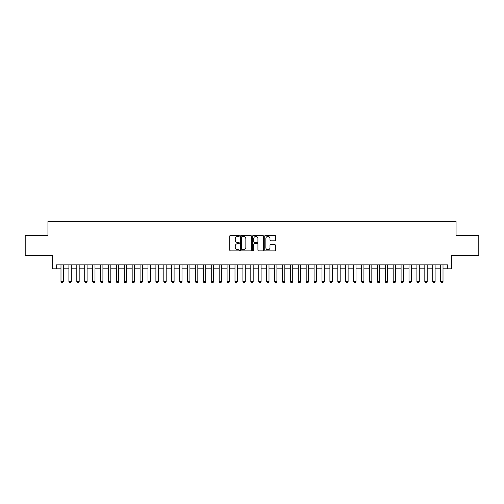 <?xml version="1.0" encoding="UTF-8"?>
<svg xmlns="http://www.w3.org/2000/svg" width="504" height="504" viewBox="0 0 504 504"><rect width="100%" height="100%" fill="white"/><g stroke="black" fill="none" stroke-linecap="round" stroke-linejoin="round"><path stroke-width="0.76" d="M239.343 235.885A0.542 0.542 0 0 0 238.802 235.337L230.555 235.337A0.775 0.775 0 0 0 229.78 236.118L229.78 250.091A0.775 0.775 0 0 0 230.555 250.866L238.802 250.866A0.542 0.542 0 0 0 239.343 250.324A0.542 0.542 0 0 0 238.802 249.776L237.737 249.776A2.482 2.482 0 0 1 235.248 247.294L235.248 246.128A2.482 2.482 0 0 1 237.737 243.646L238.802 243.646A0.542 0.542 0 0 0 239.343 243.104A0.542 0.542 0 0 0 238.802 242.556L237.737 242.556A2.482 2.482 0 0 1 235.248 240.074L235.248 238.909A2.482 2.482 0 0 1 237.737 236.426L238.802 236.426A0.542 0.542 0 0 0 239.343 235.885M274.686 240.811A0.775 0.775 0 0 0 275.468 240.036L275.468 236.118A0.775 0.775 0 0 0 274.686 235.337L265.526 235.337A0.775 0.775 0 0 0 264.751 236.118L264.751 250.091A0.775 0.775 0 0 0 265.526 250.866L274.686 250.866A0.775 0.775 0 0 0 275.468 250.091L275.468 245.353A0.775 0.775 0 0 0 274.686 244.579L270.768 244.579A0.775 0.775 0 0 0 269.993 245.353L269.993 247.703A2.079 2.079 0 0 1 267.914 249.776A2.079 2.079 0 0 1 265.841 247.703L265.841 238.499A2.079 2.079 0 0 1 267.914 236.426A2.079 2.079 0 0 1 269.993 238.499L269.993 240.036A0.775 0.775 0 0 0 270.768 240.811L274.686 240.811M56.246 268.808L56.246 264.852L447.754 264.852L447.754 268.808L451.71 268.808L451.71 255.364L478.8 255.364L478.8 235.588L456.063 235.588L456.063 221.351L47.937 221.351L47.937 235.588L25.2 235.588L25.2 255.364L52.29 255.364L52.29 268.808L60.99 268.808M251.32 236.118A0.775 0.775 0 0 0 250.545 235.337L241.384 235.337A0.775 0.775 0 0 0 240.61 236.118L240.61 250.091A0.775 0.775 0 0 0 241.384 250.866L250.545 250.866A0.775 0.775 0 0 0 251.32 250.091L251.32 236.118M253.455 235.337L262.615 235.337A0.775 0.775 0 0 1 263.39 236.118L263.39 250.091A0.775 0.775 0 0 1 262.615 250.866L258.697 250.866A0.775 0.775 0 0 1 257.922 250.091L257.922 244.421A0.775 0.775 0 0 0 257.141 243.646L254.545 243.646A0.775 0.775 0 0 0 253.764 244.421L253.764 250.324A0.542 0.542 0 0 1 253.222 250.866A0.542 0.542 0 0 1 252.68 250.324L252.68 236.118A0.775 0.775 0 0 1 253.455 235.337M63.365 268.808L68.897 268.808M71.272 268.808L76.81 268.808M79.178 268.808L84.716 268.808M87.091 268.808L92.629 268.808M94.998 268.808L100.535 268.808M102.91 268.808L108.448 268.808M110.817 268.808L116.355 268.808M118.73 268.808L124.261 268.808M126.636 268.808L132.174 268.808M134.549 268.808L140.081 268.808M142.456 268.808L147.993 268.808M150.362 268.808L155.9 268.808M158.275 268.808L163.813 268.808M166.181 268.808L171.719 268.808M174.094 268.808L179.632 268.808M182.001 268.808L187.538 268.808M189.913 268.808L195.451 268.808M197.82 268.808L203.358 268.808M205.733 268.808L211.264 268.808M213.639 268.808L219.177 268.808M221.552 268.808L227.083 268.808M229.459 268.808L234.996 268.808M237.365 268.808L242.903 268.808M245.278 268.808L250.816 268.808M253.184 268.808L258.722 268.808M261.097 268.808L266.635 268.808M269.004 268.808L274.541 268.808M276.916 268.808L282.448 268.808M284.823 268.808L290.361 268.808M292.736 268.808L298.267 268.808M300.642 268.808L306.18 268.808M308.549 268.808L314.087 268.808M316.462 268.808L321.999 268.808M324.368 268.808L329.906 268.808M332.281 268.808L337.819 268.808M340.187 268.808L345.725 268.808M348.1 268.808L353.638 268.808M356.007 268.808L361.544 268.808M363.919 268.808L369.451 268.808M371.826 268.808L377.364 268.808M379.739 268.808L385.27 268.808M387.645 268.808L393.183 268.808M395.552 268.808L401.089 268.808M403.465 268.808L409.002 268.808M411.371 268.808L416.909 268.808M419.284 268.808L424.822 268.808M427.19 268.808L432.728 268.808M435.103 268.808L440.635 268.808M443.01 268.808L447.754 268.808M242.235 236.426A0.542 0.542 0 0 0 241.693 236.968L241.693 249.234A0.542 0.542 0 0 0 242.235 249.776L243.363 249.776A2.482 2.482 0 0 0 245.845 247.294L245.845 238.909A2.482 2.482 0 0 0 243.363 236.426L242.235 236.426M257.922 238.543A2.079 2.079 0 0 0 255.843 236.464A2.079 2.079 0 0 0 253.764 238.543L253.764 241.781A0.775 0.775 0 0 0 254.545 242.556L257.141 242.556A0.775 0.775 0 0 0 257.922 241.781L257.922 238.543M63.365 264.852L63.365 281.623L62.767 282.649L61.583 282.649L60.99 281.623L60.99 264.852M60.99 281.623L63.365 281.623M71.272 264.852L71.272 281.623L70.68 282.649L69.495 282.649L68.897 281.623L68.897 264.852M68.897 281.623L71.272 281.623M79.178 264.852L79.178 281.623L78.586 282.649L77.402 282.649L76.81 281.623L76.81 264.852M76.81 281.623L79.178 281.623M87.091 264.852L87.091 281.623L86.499 282.649L85.308 282.649L84.716 281.623L84.716 264.852M84.716 281.623L87.091 281.623M94.998 264.852L94.998 281.623L94.406 282.649L93.221 282.649L92.629 281.623L92.629 264.852M92.629 281.623L94.998 281.623M102.91 264.852L102.91 281.623L102.318 282.649L101.128 282.649L100.535 281.623L100.535 264.852M100.535 281.623L102.91 281.623M110.817 264.852L110.817 281.623L110.225 282.649L109.04 282.649L108.448 281.623L108.448 264.852M108.448 281.623L110.817 281.623M118.73 264.852L118.73 281.623L118.138 282.649L116.947 282.649L116.355 281.623L116.355 264.852M116.355 281.623L118.73 281.623M126.636 264.852L126.636 281.623L126.044 282.649L124.86 282.649L124.261 281.623L124.261 264.852M124.261 281.623L126.636 281.623M134.549 264.852L134.549 281.623L133.951 282.649L132.766 282.649L132.174 281.623L132.174 264.852M132.174 281.623L134.549 281.623M142.456 264.852L142.456 281.623L141.863 282.649L140.679 282.649L140.081 281.623L140.081 264.852M140.081 281.623L142.456 281.623M150.362 264.852L150.362 281.623L149.77 282.649L148.585 282.649L147.993 281.623L147.993 264.852M147.993 281.623L150.362 281.623M158.275 264.852L158.275 281.623L157.683 282.649L156.492 282.649L155.9 281.623L155.9 264.852M155.9 281.623L158.275 281.623M166.181 264.852L166.181 281.623L165.589 282.649L164.405 282.649L163.813 281.623L163.813 264.852M163.813 281.623L166.181 281.623M174.094 264.852L174.094 281.623L173.502 282.649L172.311 282.649L171.719 281.623L171.719 264.852M171.719 281.623L174.094 281.623M182.001 264.852L182.001 281.623L181.409 282.649L180.224 282.649L179.632 281.623L179.632 264.852M179.632 281.623L182.001 281.623M189.913 264.852L189.913 281.623L189.321 282.649L188.131 282.649L187.538 281.623L187.538 264.852M187.538 281.623L189.913 281.623M197.82 264.852L197.82 281.623L197.228 282.649L196.043 282.649L195.451 281.623L195.451 264.852M195.451 281.623L197.82 281.623M205.733 264.852L205.733 281.623L205.134 282.649L203.95 282.649L203.358 281.623L203.358 264.852M203.358 281.623L205.733 281.623M213.639 264.852L213.639 281.623L213.047 282.649L211.863 282.649L211.264 281.623L211.264 264.852M211.264 281.623L213.639 281.623M221.552 264.852L221.552 281.623L220.954 282.649L219.769 282.649L219.177 281.623L219.177 264.852M219.177 281.623L221.552 281.623M229.459 264.852L229.459 281.623L228.866 282.649L227.676 282.649L227.083 281.623L227.083 264.852M227.083 281.623L229.459 281.623M237.365 264.852L237.365 281.623L236.773 282.649L235.588 282.649L234.996 281.623L234.996 264.852M234.996 281.623L237.365 281.623M245.278 264.852L245.278 281.623L244.686 282.649L243.495 282.649L242.903 281.623L242.903 264.852M242.903 281.623L245.278 281.623M253.184 264.852L253.184 281.623L252.592 282.649L251.408 282.649L250.816 281.623L250.816 264.852M250.816 281.623L253.184 281.623M261.097 264.852L261.097 281.623L260.505 282.649L259.314 282.649L258.722 281.623L258.722 264.852M258.722 281.623L261.097 281.623M269.004 264.852L269.004 281.623L268.411 282.649L267.227 282.649L266.635 281.623L266.635 264.852M266.635 281.623L269.004 281.623M276.916 264.852L276.916 281.623L276.324 282.649L275.134 282.649L274.541 281.623L274.541 264.852M274.541 281.623L276.916 281.623M284.823 264.852L284.823 281.623L284.231 282.649L283.046 282.649L282.448 281.623L282.448 264.852M282.448 281.623L284.823 281.623M292.736 264.852L292.736 281.623L292.137 282.649L290.953 282.649L290.361 281.623L290.361 264.852M290.361 281.623L292.736 281.623M300.642 264.852L300.642 281.623L300.05 282.649L298.866 282.649L298.267 281.623L298.267 264.852M298.267 281.623L300.642 281.623M308.549 264.852L308.549 281.623L307.957 282.649L306.772 282.649L306.18 281.623L306.18 264.852M306.18 281.623L308.549 281.623M316.462 264.852L316.462 281.623L315.869 282.649L314.679 282.649L314.087 281.623L314.087 264.852M314.087 281.623L316.462 281.623M324.368 264.852L324.368 281.623L323.776 282.649L322.591 282.649L321.999 281.623L321.999 264.852M321.999 281.623L324.368 281.623M332.281 264.852L332.281 281.623L331.689 282.649L330.498 282.649L329.906 281.623L329.906 264.852M329.906 281.623L332.281 281.623M340.187 264.852L340.187 281.623L339.595 282.649L338.411 282.649L337.819 281.623L337.819 264.852M337.819 281.623L340.187 281.623M348.1 264.852L348.1 281.623L347.508 282.649L346.317 282.649L345.725 281.623L345.725 264.852M345.725 281.623L348.1 281.623M356.007 264.852L356.007 281.623L355.414 282.649L354.23 282.649L353.638 281.623L353.638 264.852M353.638 281.623L356.007 281.623M363.919 264.852L363.919 281.623L363.321 282.649L362.137 282.649L361.544 281.623L361.544 264.852M361.544 281.623L363.919 281.623M371.826 264.852L371.826 281.623L371.234 282.649L370.049 282.649L369.451 281.623L369.451 264.852M369.451 281.623L371.826 281.623M379.739 264.852L379.739 281.623L379.14 282.649L377.956 282.649L377.364 281.623L377.364 264.852M377.364 281.623L379.739 281.623M387.645 264.852L387.645 281.623L387.053 282.649L385.862 282.649L385.27 281.623L385.27 264.852M385.27 281.623L387.645 281.623M395.552 264.852L395.552 281.623L394.96 282.649L393.775 282.649L393.183 281.623L393.183 264.852M393.183 281.623L395.552 281.623M403.465 264.852L403.465 281.623L402.872 282.649L401.682 282.649L401.089 281.623L401.089 264.852M401.089 281.623L403.465 281.623M411.371 264.852L411.371 281.623L410.779 282.649L409.594 282.649L409.002 281.623L409.002 264.852M409.002 281.623L411.371 281.623M419.284 264.852L419.284 281.623L418.692 282.649L417.501 282.649L416.909 281.623L416.909 264.852M416.909 281.623L419.284 281.623M427.19 264.852L427.19 281.623L426.598 282.649L425.414 282.649L424.822 281.623L424.822 264.852M424.822 281.623L427.19 281.623M435.103 264.852L435.103 281.623L434.505 282.649L433.32 282.649L432.728 281.623L432.728 264.852M432.728 281.623L435.103 281.623M443.01 264.852L443.01 281.623L442.418 282.649L441.233 282.649L440.635 281.623L440.635 264.852M440.635 281.623L443.01 281.623"/></g></svg>
